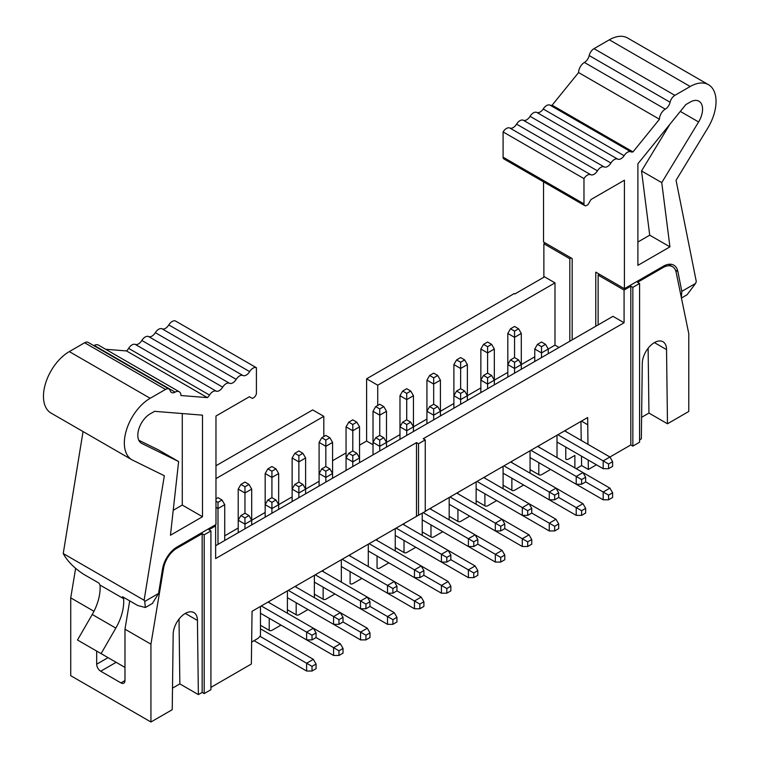 <?xml version="1.0" encoding="UTF-8"?>
<svg xmlns="http://www.w3.org/2000/svg" width="760" height="760" viewBox="0 0 760 760"><rect width="100%" height="100%" fill="white"/><g stroke="black" fill="none" stroke-linecap="round" stroke-linejoin="round"><path stroke-width="1.14" d="M93.964 611.287L70.728 597.864L70.728 675.697L150.936 722L150.936 644.176L124.982 629.194L124.982 680.561A5.719 3.306 60 0 1 123.804 683.173A5.719 3.306 60 0 1 120.944 682.889L100.719 671.222A5.719 3.306 60 0 1 96.681 664.211L96.681 651.073M214.624 525.293L215.641 525.882L215.641 558.562L416.49 442.605L416.49 516.363L252.044 611.306L251.36 664.021L210.919 687.372M150.936 644.176L163.561 568.271A19.066 11.01 -60 0 1 176.748 548.331L202.16 533.663L204.184 534.831L210.919 530.936L210.919 689.7L204.184 693.595L202.16 692.426L198.379 694.602L179.844 683.905L172.501 688.142M198.379 694.602L197.439 620.436A17.157 9.909 120 0 0 193.886 612.579A17.157 9.909 120 0 0 180.661 617.177A17.157 9.909 120 0 0 173.175 634.448L172.235 709.707L150.936 722M179.027 619.086L179.844 683.905M197.439 620.436L185.307 613.434M129.694 600.865L124.982 629.194M75.629 568.404L70.728 597.864M210.919 530.936L208.895 529.767L215.641 525.882M251.683 642.038L257.422 638.723A5.719 3.306 120 0 0 260.462 635.398L260.462 606.442M202.16 692.426L202.16 533.663M204.184 534.831L204.184 693.595M215.973 465.756L312.692 409.916L323.817 416.337L323.817 436.572M332.576 460.702L346.056 452.922M359.537 445.132L366.615 441.047L366.615 378.793L514.216 293.569L514.89 293.959L544.549 276.839L543.875 276.45L543.875 243.76L545.214 242.982M543.628 277.372L543.875 276.45M373.017 444.742L366.615 441.047M319.095 481.327L298.88 493.002L298.88 497.667M292.135 496.888L271.918 508.564L265.173 504.668L265.173 473.537L271.918 477.432L271.918 497.667L267.872 500.004L271.918 502.341L271.918 513.228M265.173 512.458L244.958 524.125L238.212 520.239L238.212 489.108L244.958 493.002L244.958 513.228L240.91 515.565L244.958 517.902L244.958 528.798M238.212 528.019L224.732 535.8M559.037 347.462L554.99 345.135L548.255 349.02L541.51 352.916L541.51 357.58M534.774 356.801L521.293 364.591L521.293 333.459L514.548 337.345L514.548 357.58L510.511 359.917L514.548 362.254L518.596 359.917L514.548 357.58M507.813 372.372L494.332 380.152L494.332 349.02L487.597 352.916L487.597 373.151L483.55 375.478L487.597 377.815L491.634 375.478L487.597 373.151M480.852 387.933L467.372 395.713L467.372 364.591L460.636 368.476L460.636 388.712L456.589 391.048L460.636 393.385L464.673 391.048L460.636 388.712M453.891 403.503L440.41 411.284L440.41 380.152L433.675 384.047L433.675 404.272L429.628 406.609L433.675 408.947L437.722 406.609L433.675 404.272M426.93 419.064L406.714 430.74L406.714 435.404M399.978 434.625L386.498 442.415L386.498 411.284L379.753 415.169L373.017 411.284L373.017 454.86M215.973 478.601L323.817 416.337M544.549 276.839L554.99 282.872L554.99 345.135M569.819 341.24L569.819 258.742L543.875 243.76M569.819 258.742L571.168 257.963M639.578 283.452L632.842 287.346L632.842 446.11L639.578 442.215L639.578 283.452L637.554 282.283L662.967 267.615A19.066 11.01 120 0 1 672.495 266.674A19.066 11.01 120 0 1 676.153 272.337L688.778 333.649L688.778 411.474L667.48 423.776L648.945 413.07L641.601 417.316M667.48 423.776L666.539 349.609A17.157 9.909 -60 0 0 662.986 341.753A17.157 9.909 -60 0 0 649.762 346.351A17.157 9.909 -60 0 0 642.276 363.613L641.336 438.872L639.578 439.888M632.842 446.11L630.819 444.942L609.919 457.007L564.614 430.844M596.438 464.787L588.354 469.462L581.619 465.566L576.222 468.683M377.729 405.441L377.729 385.206L366.615 378.793M377.729 385.206L554.99 282.872M449.179 504.279L495.339 530.936L500.736 530.936L504.782 528.608L522.3 538.726L522.3 546.506L469.727 516.154L460.969 521.208A5.719 3.306 120 0 1 458.109 521.493L449.179 516.334L457.938 521.379A5.719 3.306 120 0 0 458.109 521.493M422.218 519.85L468.388 546.506L473.774 546.506L477.822 544.169L495.339 554.287L495.339 562.067L442.776 531.715L434.007 536.778A5.719 3.306 120 0 1 431.148 537.063A5.719 3.306 120 0 1 430.977 536.95L422.218 531.886L431.148 537.063M395.257 535.41L441.427 562.067L446.813 562.067L450.86 559.731L468.388 569.848L468.388 577.638L415.815 547.285L407.046 552.339A5.719 3.306 120 0 1 404.187 552.625A5.719 3.306 120 0 1 404.016 552.51L395.257 547.457M368.296 550.981L414.466 577.638L419.852 577.638L423.899 575.301L441.427 585.418L441.427 593.199L388.854 562.846L380.095 567.91A5.719 3.306 120 0 1 377.235 568.186L377.055 568.072A5.719 3.306 120 0 0 377.235 568.186M341.335 566.542L387.505 593.199L392.901 593.199L396.938 590.862L414.466 600.98L414.466 608.76L361.893 578.417L353.134 583.471A5.719 3.306 120 0 1 350.274 583.756L350.094 583.642A5.719 3.306 120 0 0 350.274 583.756M314.374 582.112L360.544 608.76L365.94 608.76L369.977 606.433L387.505 616.55L387.505 624.331L334.932 593.978L326.173 599.032A5.719 3.306 120 0 1 323.313 599.317L314.374 594.158M287.413 597.673L333.583 624.331L338.979 624.331L343.026 621.994L360.544 632.111L360.544 639.892L307.971 609.539L299.212 614.602A5.719 3.306 120 0 1 296.352 614.887L287.413 609.729L296.181 614.774A5.719 3.306 120 0 0 296.352 614.887M260.462 613.234L306.622 639.892L312.018 639.892L316.065 637.554L333.583 647.681L333.583 655.462L281.01 625.109L272.251 630.163A5.719 3.306 120 0 1 269.392 630.448L260.462 625.29L269.22 630.334A5.719 3.306 120 0 0 269.392 630.448M574.873 467.903L574.873 455.449L568.812 458.954A5.719 3.306 120 0 1 565.953 459.23L565.772 459.125A5.719 3.306 120 0 0 565.953 459.23M530.053 457.587L576.222 484.243L581.619 484.243L585.656 481.906L603.183 492.024L603.183 499.804L550.611 469.462L541.851 474.515A5.719 3.306 120 0 1 538.992 474.8L530.053 469.642L538.821 474.686A5.719 3.306 120 0 0 538.992 474.8M503.091 473.157L549.261 499.804L554.658 499.804L558.695 497.477L576.222 507.594L576.222 515.375L523.649 485.022L514.89 490.076A5.719 3.306 120 0 1 512.031 490.361L503.091 485.203L511.86 490.247A5.719 3.306 120 0 0 512.031 490.361M476.13 488.718L522.3 515.375L527.697 515.375L531.744 513.038L549.261 523.156L549.261 530.936L496.689 500.583L487.929 505.647A5.719 3.306 120 0 1 485.07 505.932L476.13 500.773M418.513 515.375L418.513 443.773L425.248 439.878L425.248 511.48L416.49 516.363M587.974 444.334L587.67 417.525L425.248 511.3M418.513 443.773L416.49 442.605M425.248 439.878L423.225 438.71L624.074 322.753L612.959 316.331L215.641 545.727M624.074 322.753L624.074 290.063L598.13 275.091L598.13 324.9M648.119 348.251L648.945 413.07M666.539 349.609L654.408 342.599M632.842 287.346L630.819 286.178L630.819 444.942M588.211 460.037L588.354 469.462M630.819 286.178L624.074 290.063M580.944 421.41L581.229 440.439M581.466 456.142L581.619 465.566M587.67 424.716L581.447 421.116M565.772 430.169L565.772 431.519M565.772 447.079L565.772 459.125M511.86 461.301L511.86 462.65M511.86 478.211L511.86 490.247M530.053 473.157L530.053 450.794M484.899 476.862L484.899 478.211M484.899 493.781L484.899 505.818A5.719 3.306 120 0 0 485.07 505.932M503.091 488.718L503.091 466.355M484.899 505.818L476.13 500.755M457.938 492.433L457.938 493.781M457.938 509.342L457.938 521.379M476.13 504.279L476.13 481.925M430.977 507.993L430.977 509.342M430.977 524.903L430.977 536.95M449.179 519.85L449.179 497.486M404.016 523.564L404.016 524.903M404.016 540.474L404.016 552.51M422.218 535.41L422.218 513.237M377.055 539.125L377.055 540.474M377.055 556.035L377.055 568.072M395.257 550.981L395.257 528.618M350.094 554.686L350.094 556.035M350.094 571.606L350.094 583.642M368.296 566.542L368.296 544.179M323.142 570.256L323.142 571.606M323.142 587.167L323.142 599.203A5.719 3.306 120 0 0 323.313 599.317M341.335 582.112L341.335 559.75M323.142 599.203L314.374 594.149M296.181 585.817L296.181 587.167M296.181 602.737L296.181 614.774M314.374 597.673L314.374 575.311M269.22 601.388L269.22 602.737M269.22 618.298L269.22 630.334M287.413 613.234L287.413 590.881M538.821 445.73L538.821 447.079M538.821 462.65L538.821 474.686M557.014 457.587L557.014 435.233M598.13 275.091L599.478 274.312M144.115 600.248L63.232 553.556L63.878 554.733C68.219 562.039 74.86 568.575 83.799 574.37L98.962 583.119L100.016 585.058A38.123 22.012 -60 0 1 92.236 614.489L77.501 640.005L101.089 653.628L115.824 628.102A38.123 22.012 120 0 0 123.605 598.671L122.55 596.742L137.721 605.501L145.34 607.506L144.761 601.436L158.564 593.465L162.526 569.031A20.966 12.103 -60 0 1 177.052 546.991L215.973 524.514L215.973 416.024L249.403 396.729L252.367 398.44L253.716 397.66A3.809 2.204 120 0 0 256.415 392.986L256.415 367.726A7.077 4.085 120 0 0 249.669 371.621A7.068 4.085 -60 0 1 242.934 375.506A7.077 4.085 120 0 0 236.208 379.382A7.087 4.094 -60 0 1 229.463 383.258A7.077 4.085 120 0 0 222.708 387.153A7.087 4.094 -60 0 1 216.267 391.172A7.087 4.085 120 0 0 209.523 395.077A7.068 4.085 -60 0 1 207.394 397.632L180.927 395.523A8.246 4.759 120 0 0 179.218 391.751A8.246 4.759 120 0 0 175.114 392.141A7.068 4.085 -60 0 1 171.551 392.512A7.068 4.085 -60 0 1 170.297 390.801A7.077 4.085 120 0 0 169.043 389.091A7.077 4.085 120 0 0 165.5 389.443L150.176 398.287A36.537 21.099 120 0 0 126.302 430.492A36.537 21.099 120 0 0 131.907 459.772A36.537 21.099 120 0 0 132.63 460.151L164.321 475.731L144.115 600.248L144.761 601.436M124.982 667.422L101.089 653.628M238.212 532.684L238.212 520.239L240.91 515.565M251.693 524.903L251.693 489.108L244.958 493.002L244.958 486.77L248.995 484.433L244.958 482.106L240.91 484.433L244.958 486.77M224.732 540.474L224.732 504.668L217.996 508.564L215.973 507.395M215.973 501.172L217.996 502.341L217.996 544.359M548.255 353.695L548.255 349.02L545.556 344.356L541.51 342.019L537.472 344.356L541.51 346.683L545.556 344.356M541.51 346.683L541.51 352.916L534.774 349.02L534.774 361.475M521.293 333.459L518.596 328.785L514.548 326.448L510.511 328.785L514.548 331.123L514.548 337.345L507.813 333.459L507.813 364.591L514.548 368.476L514.548 373.151M521.293 369.255L521.293 364.591L514.548 368.476L514.548 362.254M507.813 377.036L507.813 364.591L510.511 359.917M494.332 349.02L491.634 344.356L487.597 342.019L483.55 344.356L487.597 346.683L487.597 352.916L480.852 349.02L480.852 380.152L487.597 384.047L487.597 388.712M494.332 384.816L494.332 380.152L487.597 384.047L487.597 377.815M480.852 392.606L480.852 380.152L483.55 375.478M467.372 364.591L464.673 359.917L460.636 357.58L456.589 359.917L460.636 362.254L460.636 368.476L453.891 364.591L453.891 395.713L460.636 399.608L460.636 404.272M265.173 517.123L265.173 504.668L267.872 500.004M278.654 509.342L278.654 473.537L271.918 477.432L271.918 471.209L275.956 468.873L271.918 466.535L267.872 468.873L271.918 471.209M292.135 501.562L292.135 457.976L298.88 461.871L298.88 482.106L294.832 484.433L292.135 489.108L298.88 493.002L298.88 486.77L302.917 484.433L298.88 482.106M305.615 493.772L305.615 457.976L298.88 461.871L298.88 455.639L302.917 453.311L298.88 450.974L294.832 453.311L298.88 455.639M467.372 400.387L467.372 395.713L460.636 399.608L460.636 393.385M453.891 408.167L453.891 395.713L456.589 391.048M440.41 380.152L437.722 375.478L433.675 373.151L429.628 375.478L433.675 377.815L433.675 384.047L426.93 380.152L426.93 411.284L433.675 415.169L433.675 419.843M319.095 485.991L319.095 442.415L325.831 446.3L325.831 466.535L321.793 468.873L319.095 473.537L325.831 477.432L325.831 482.106M332.576 478.211L332.576 473.537L325.831 477.432L325.831 471.209L329.878 468.873L325.831 466.535M329.878 468.873L332.576 473.537L332.576 442.415L325.831 446.3L325.831 440.078L329.878 437.741L325.831 435.404L321.793 437.741L325.831 440.078M359.537 462.65L359.537 457.976L352.792 461.871L352.792 466.535M352.792 455.639L352.792 461.871L346.056 457.976L346.056 426.844L352.792 430.74L352.792 450.974L348.755 453.311L352.792 455.639L356.839 453.311L352.792 450.974M346.056 470.43L346.056 457.976L348.755 453.311M386.498 411.284L383.8 406.609L379.753 404.272L375.706 406.609L379.753 408.947L379.753 435.404L375.706 437.741L373.017 442.415L379.753 446.3L379.753 450.974M399.978 439.299L399.978 395.713L406.714 399.608L406.714 419.843L402.667 422.18L399.978 426.844L406.714 430.74L406.714 424.507L410.761 422.18L406.714 419.843M413.449 431.519L413.449 395.713L406.714 399.608L406.714 393.385L410.761 391.048L406.714 388.712L402.667 391.048L406.714 393.385M440.41 415.948L440.41 411.284L433.675 415.169L433.675 408.947M426.93 423.738L426.93 411.284L429.628 406.609M386.498 447.079L386.498 442.415L379.753 446.3L379.753 440.078L383.8 437.741L379.753 435.404M356.839 453.311L359.537 457.976L359.537 426.844L352.792 430.74L352.792 424.507L356.839 422.18L352.792 419.843L348.755 422.18L352.792 424.507M100.016 585.058L123.605 598.671M158.564 593.465L152.38 603.478M150.176 413.858L154.555 411.331L202.493 415.15L202.493 516.733L170.449 535.239L178.629 461.558L141.778 443.441A17.48 10.089 -60 0 1 141.436 443.26A17.48 10.089 -60 0 1 138.757 429.257A17.48 10.089 -60 0 1 150.176 413.858M543.533 181.82L543.533 242.012L572.175 258.552L572.175 339.872M595.764 326.258L595.764 272.166L624.416 288.705L663.337 266.238A20.966 12.103 -60 0 1 673.825 265.192A20.966 12.103 -60 0 1 677.853 271.51L681.825 291.365L695.628 283.394L696.274 281.466L676.067 180.281L707.76 128.098A36.537 21.099 120 0 0 708.481 84.692A36.537 21.099 120 0 0 690.213 86.507L674.88 95.352A7.077 4.085 120 0 0 670.092 102.248A7.068 4.085 -60 0 1 665.275 109.155A8.246 4.759 120 0 0 659.461 119.244L632.994 151.905A7.068 4.085 -60 0 1 630.866 151.81A7.087 4.085 120 0 0 624.121 155.705A7.087 4.094 -60 0 1 617.681 159.115A7.077 4.085 120 0 0 610.926 163.02A7.087 4.094 -60 0 1 604.181 166.934A7.077 4.085 120 0 0 597.455 170.829A7.068 4.085 -60 0 1 590.719 174.714A7.077 4.085 120 0 0 583.975 178.609L583.975 203.88A3.809 2.204 120 0 0 584.763 205.618A3.809 2.204 120 0 0 586.672 205.428L588.021 204.649L590.986 199.519L624.416 180.215L624.416 288.705M251.693 520.239L248.995 515.565L244.958 513.228M244.958 517.902L248.995 515.565M224.732 504.668L222.043 500.004L217.996 497.667L215.973 498.836M217.996 502.341L222.043 500.004M537.472 344.356L534.774 349.02M514.548 331.123L518.596 328.785M510.511 328.785L507.813 333.459M521.293 364.591L518.596 359.917M487.597 346.683L491.634 344.356M483.55 344.356L480.852 349.02M494.332 380.152L491.634 375.478M460.636 362.254L464.673 359.917M456.589 359.917L453.891 364.591M278.654 504.668L275.956 500.004L271.918 497.667M271.918 502.341L275.956 500.004M240.91 484.433L238.212 489.108M251.693 489.108L248.995 484.433M305.615 489.108L302.917 484.433M294.832 484.433L298.88 486.77M267.872 468.873L265.173 473.537M278.654 473.537L275.956 468.873M467.372 395.713L464.673 391.048M433.675 377.815L437.722 375.478M429.628 375.478L426.93 380.152M294.832 453.311L292.135 457.976M305.615 457.976L302.917 453.311M321.793 468.873L325.831 471.209M321.793 437.741L319.095 442.415M332.576 442.415L329.878 437.741M375.706 406.609L373.017 411.284M379.753 408.947L383.8 406.609M413.449 426.844L410.761 422.18M402.667 422.18L406.714 424.507M440.41 411.284L437.722 406.609M402.667 391.048L399.978 395.713M413.449 395.713L410.761 391.048M386.498 442.415L383.8 437.741M375.706 437.741L379.753 440.078M348.755 422.18L346.056 426.844M359.537 426.844L356.839 422.18M105.649 349.277L126.511 350.94A7.068 4.085 120 0 0 128.639 348.374A7.087 4.085 -60 0 1 135.394 344.479A7.087 4.094 120 0 0 141.825 340.452A7.077 4.085 -60 0 1 148.58 336.556A7.087 4.094 120 0 0 155.325 332.68A7.077 4.085 -60 0 1 162.06 328.814A7.068 4.085 120 0 0 168.796 324.919A7.077 4.085 -60 0 1 175.531 321.034L256.415 367.726M63.232 553.556L83.039 431.556M131.907 459.772L51.024 413.07A36.537 21.099 -60 0 1 45.429 383.791A36.537 21.099 -60 0 1 69.293 351.595L84.626 342.75A7.077 4.085 -60 0 1 88.16 342.399L169.043 389.091M93.831 345.667A7.068 4.085 120 0 0 94.24 345.448A8.246 4.759 -60 0 1 98.335 345.049L179.218 391.751M259.93 636.281L306.622 663.242L306.622 671.023L254.058 640.67M216.267 391.172L135.394 344.479M126.511 350.94L207.394 397.632M182.276 413.535L182.276 505.058L202.493 516.733M182.276 505.058L173.214 510.292M138.785 440.24L158.412 449.882L178.629 461.558M695.628 283.394L687.116 294.719L681.444 298.024M681.321 297.454L681.825 291.365M584.763 205.618L503.88 158.925A3.809 2.204 -60 0 1 503.091 157.177L503.091 131.917A7.077 4.085 -60 0 1 509.836 128.022A7.068 4.085 120 0 0 516.572 124.136A7.077 4.085 -60 0 1 523.308 120.232A7.087 4.094 120 0 0 530.053 116.318A7.077 4.085 -60 0 1 536.797 112.423A7.087 4.094 120 0 0 543.239 109.012A7.087 4.085 -60 0 1 549.983 105.118A7.068 4.085 120 0 0 552.121 105.212L578.578 72.552A8.246 4.759 -60 0 1 584.392 62.462A7.068 4.085 120 0 0 589.209 55.556A7.077 4.085 -60 0 1 594.006 48.659L609.33 39.805A36.537 21.099 -60 0 1 627.598 38L708.481 84.692M306.622 671.023L312.018 671.023L316.065 668.686L316.065 664.021L312.018 666.358L312.018 671.023M312.018 666.358L306.622 663.242L313.367 659.347L260.462 628.805M333.583 655.462L338.979 655.462L343.026 653.125L343.026 648.451L338.979 650.788L333.583 647.681L340.328 643.786L268.052 602.062M360.544 639.892L365.94 639.892L369.977 637.564L369.977 632.89L365.94 635.227L360.544 632.111L367.289 628.216L295.013 586.492M387.505 624.331L392.901 624.331L396.938 621.994L396.938 617.329L392.901 619.656L387.505 616.55L394.24 612.655L321.974 570.931M414.466 608.76L419.852 608.76L423.899 606.433L423.899 601.758L419.852 604.096L414.466 600.98L421.202 597.094L348.935 555.361M441.427 593.199L446.813 593.199L450.86 590.862L450.86 586.197L446.813 588.525L441.427 585.418L448.162 581.524L375.896 539.799M468.388 577.638L473.774 577.638L477.822 575.301L477.822 570.627L473.774 572.964L468.388 569.848L475.123 565.962L402.847 524.229M495.339 562.067L500.736 562.067L504.782 559.731L504.782 555.066L500.736 557.403L495.339 554.287L502.084 550.392L429.808 508.668M522.3 546.506L527.697 546.506L531.744 544.169L531.744 539.495L527.697 541.832L522.3 538.726L529.045 534.831L456.769 493.107M549.261 530.936L554.658 530.936L558.695 528.608L558.695 523.934L554.658 526.271L549.261 523.156L556.006 519.27L483.73 477.536M576.222 515.375L581.619 515.375L585.656 513.038L585.656 508.373L581.619 510.701L576.222 507.594L582.967 503.7L510.692 461.976M603.183 499.804L608.57 499.804L612.617 497.477L612.617 492.803L608.57 495.14L603.183 492.024L609.919 488.139L537.653 446.405M306.622 639.892L306.622 632.111L313.367 628.216L316.065 632.89L312.018 635.227L312.018 639.892M261.316 605.948L312.018 635.227M333.583 624.331L333.583 616.55L340.328 612.655L343.026 617.329L338.979 619.656L338.979 624.331M288.268 590.387L338.979 619.656M360.544 608.76L360.544 600.98L367.289 597.094L369.977 601.758L365.94 604.096L365.94 608.76M315.229 574.817L365.94 604.096M387.505 593.199L387.505 585.418L394.24 581.524L396.938 586.197L392.901 588.525L392.901 593.199M342.19 559.255L392.901 588.525M414.466 577.638L414.466 569.848L421.202 565.962L423.899 570.627L419.852 572.964L419.852 577.638M369.151 543.694L419.852 572.964M441.427 562.067L441.427 554.287L448.162 550.392L450.86 555.066L446.813 557.403L446.813 562.067M396.112 528.124L446.813 557.403M468.388 546.506L468.388 538.716L475.123 534.831L477.822 539.495L473.774 541.832L473.774 546.506M423.225 512.649L473.774 541.832M495.339 530.936L495.339 523.156L502.084 519.26L504.782 523.934L500.736 526.271L500.736 530.936M450.034 496.992L500.736 526.271M522.3 515.375L522.3 507.594L529.045 503.7L531.744 508.373L527.697 510.701L527.697 515.375M476.995 481.431L527.697 510.701M549.261 499.804L549.261 492.024L556.006 488.139L558.695 492.803L554.658 495.14L554.658 499.804M503.947 465.861L554.658 495.14M576.222 484.243L576.222 476.463L582.967 472.568L585.656 477.242L581.619 479.57L581.619 484.243M530.908 450.3L581.619 479.57M557.869 434.739L603.183 460.892L603.183 468.683L557.014 442.026M608.57 464.008L603.183 460.892L609.919 457.007L612.617 461.671L608.57 464.008L608.57 468.683L612.617 466.345L612.617 461.671M690.213 102.068A17.48 10.089 -60 0 1 698.953 101.203A17.48 10.089 -60 0 1 698.601 121.961L661.751 182.628L669.94 246.858L637.896 265.354L637.896 163.77L685.833 104.595L690.213 102.068M543.239 109.012L624.121 155.705M632.994 151.905L552.121 105.212M659.461 119.244L578.578 72.552M583.975 178.609L503.091 131.917M316.065 664.021L313.367 659.347M338.979 650.788L338.979 655.462M343.026 648.451L340.328 643.786M365.94 635.227L365.94 639.892M369.977 632.89L367.289 628.216M392.901 619.656L392.901 624.331M396.938 617.329L394.24 612.655M419.852 604.096L419.852 608.76M423.899 601.758L421.202 597.094M446.813 588.525L446.813 593.199M450.86 586.197L448.162 581.524M473.774 572.964L473.774 577.638M477.822 570.627L475.123 565.962M500.736 557.403L500.736 562.067M504.782 555.066L502.084 550.392M527.697 541.832L527.697 546.506M531.744 539.495L529.045 534.831M554.658 526.271L554.658 530.936M558.695 523.934L556.006 519.27M581.619 510.701L581.619 515.375M585.656 508.373L582.967 503.7M608.57 495.14L608.57 499.804M612.617 492.803L609.919 488.139M316.065 637.554L316.065 632.89M343.026 621.994L343.026 617.329M369.977 606.433L369.977 601.758M396.938 590.862L396.938 586.197M423.899 575.301L423.899 570.627M450.86 559.731L450.86 555.066M477.822 544.169L477.822 539.495M504.782 528.608L504.782 523.934M531.744 513.038L531.744 508.373M558.695 497.477L558.695 492.803M585.656 481.906L585.656 477.242M603.183 468.683L608.57 468.683M669.883 124.288L641.535 170.952L649.724 235.182L637.896 242.012M661.751 182.628L641.535 170.952M669.94 246.858L649.724 235.182M116.147 662.311L100.719 671.222M120.944 682.889L124.982 680.561M163.561 568.271L162.754 567.806M175.788 547.779L176.748 548.331M96.681 664.211L108.053 657.647M662.967 267.615L661.95 267.035M92.236 614.489L115.824 628.102M128.639 348.374L209.523 395.077M94.24 345.448L175.114 392.141M84.626 342.75L165.5 389.443M69.293 351.595L150.176 398.287M168.796 324.919L249.669 371.621M162.06 328.814L242.934 375.506M155.325 332.68L236.208 379.382M148.58 336.556L229.463 383.258M141.825 340.452L222.708 387.153M141.103 443.051L141.778 443.441M677.853 271.51L675.459 270.123M630.866 151.81L549.983 105.118M665.275 109.155L584.392 62.462M670.092 102.248L589.209 55.556M674.88 95.352L594.006 48.659M690.213 86.507L609.33 39.805M583.975 203.88L503.091 157.177M590.719 174.714L509.836 128.022M597.455 170.829L516.572 124.136M604.181 166.934L523.308 120.232M610.926 163.02L530.053 116.318M617.681 159.115L536.797 112.423M698.601 121.961L680.314 111.406M395.257 547.466L404.187 552.625M672.495 266.674L668.448 264.337M145.359 607.534L152.646 603.326"/></g></svg>
